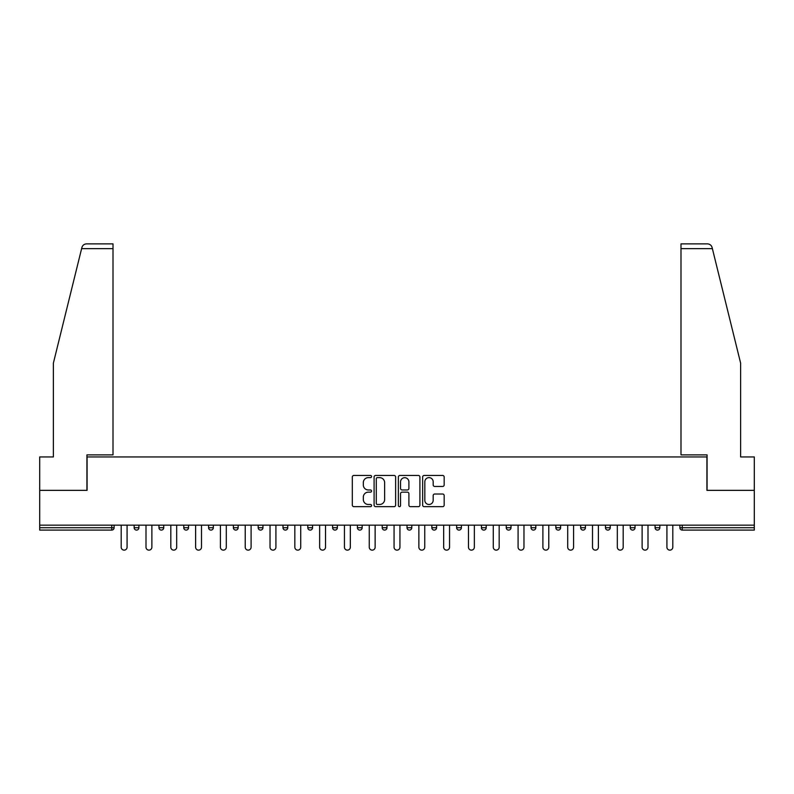 <?xml version="1.0" encoding="UTF-8"?>
<svg xmlns="http://www.w3.org/2000/svg" width="794" height="794" viewBox="0 0 794 794"><rect width="100%" height="100%" fill="white"/><g stroke="black" fill="none" stroke-linecap="round" stroke-linejoin="round"><path stroke-width="1.19" d="M371.562 476.539A1.092 1.092 0 0 0 370.47 475.447L353.886 475.447A1.558 1.558 0 0 0 352.318 477.005L352.318 505.103A1.558 1.558 0 0 0 353.886 506.661L370.47 506.661A1.092 1.092 0 0 0 371.562 505.57A1.092 1.092 0 0 0 370.47 504.478L368.317 504.478A4.992 4.992 0 0 1 363.324 499.486L363.324 497.143A4.992 4.992 0 0 1 368.317 492.151L370.47 492.151A1.092 1.092 0 0 0 371.562 491.059A1.092 1.092 0 0 0 370.47 489.967L368.317 489.967A4.992 4.992 0 0 1 363.324 484.965L363.324 482.623A4.992 4.992 0 0 1 368.317 477.631L370.47 477.631A1.092 1.092 0 0 0 371.562 476.539M442.615 486.454A1.558 1.558 0 0 0 444.174 484.886L444.174 477.005A1.558 1.558 0 0 0 442.615 475.447L424.195 475.447A1.558 1.558 0 0 0 422.636 477.005L422.636 505.103A1.558 1.558 0 0 0 424.195 506.661L442.615 506.661A1.558 1.558 0 0 0 444.174 505.103L444.174 495.585A1.558 1.558 0 0 0 442.615 494.017L434.735 494.017A1.558 1.558 0 0 0 433.177 495.585L433.177 500.299A4.178 4.178 0 0 1 428.998 504.478A4.178 4.178 0 0 1 424.82 500.299L424.82 481.809A4.178 4.178 0 0 1 428.998 477.631A4.178 4.178 0 0 1 433.177 481.809L433.177 484.886A1.558 1.558 0 0 0 434.735 486.454L442.615 486.454M81.613 248.641L81.901 247.5C82.616 245.247 84.164 244.036 86.526 243.867L113.006 243.867L113.006 248.641L81.613 248.641L53.377 363.126L53.377 456.947L39.7 456.947L39.7 490.345L87.082 490.345L87.082 456.947L706.918 456.947L706.918 490.345L754.3 490.345L754.3 525.162L39.7 525.162L39.7 527.712L111.736 527.712L111.736 525.162M113.006 248.641L113.006 454.883L86.923 454.883L86.923 490.345L39.7 490.345L39.7 525.162M395.63 477.005A1.558 1.558 0 0 0 394.072 475.447L375.651 475.447A1.558 1.558 0 0 0 374.093 477.005L374.093 505.103A1.558 1.558 0 0 0 375.651 506.661L394.072 506.661A1.558 1.558 0 0 0 395.63 505.103L395.63 477.005M399.928 475.447L418.349 475.447A1.558 1.558 0 0 1 419.907 477.005L419.907 505.103A1.558 1.558 0 0 1 418.349 506.661L410.458 506.661A1.558 1.558 0 0 1 408.9 505.103L408.9 493.709A1.558 1.558 0 0 0 407.342 492.151L402.111 492.151A1.558 1.558 0 0 0 400.553 493.709L400.553 505.57A1.092 1.092 0 0 1 399.461 506.661A1.092 1.092 0 0 1 398.37 505.57L398.37 477.005A1.558 1.558 0 0 1 399.928 475.447M111.736 530.094A2.382 2.382 0 0 0 114.118 527.712L111.736 527.712L111.736 530.094A2.382 2.382 0 0 0 114.118 527.712L114.118 525.162L114.118 527.712A2.382 2.382 0 0 1 111.736 530.094L39.7 530.094L39.7 527.712M754.3 525.162L754.3 530.094L682.264 530.094A2.382 2.382 0 0 1 679.882 527.712L679.882 525.162M134.156 525.162L134.156 527.712L134.156 525.162M136.538 530.094A2.382 2.382 0 0 1 134.156 527.712A2.382 2.382 0 0 0 136.538 530.094A2.382 2.382 0 0 0 138.92 527.712L138.92 525.162L138.92 527.712A2.382 2.382 0 0 1 136.538 530.094A2.382 2.382 0 0 1 134.156 527.712L138.92 527.712A2.382 2.382 0 0 1 136.538 530.094M158.959 525.162L158.959 527.712L158.959 525.162M163.733 525.162L163.733 527.712L163.733 525.162M183.761 525.162L183.761 527.712L183.761 525.162M188.535 525.162L188.535 527.712L188.535 525.162M208.574 525.162L208.574 527.712L208.574 525.162M213.338 525.162L213.338 527.712L213.338 525.162M233.376 525.162L233.376 527.712L233.376 525.162M238.15 525.162L238.15 527.712L238.15 525.162M262.953 525.162L262.953 527.712L258.179 527.712A2.382 2.382 0 0 0 260.571 530.094A2.382 2.382 0 0 1 258.179 527.712L258.179 525.162M282.992 525.162L282.992 527.712L282.992 525.162M287.756 525.162L287.756 527.712L287.756 525.162M307.794 525.162L307.794 527.712L307.794 525.162M312.568 525.162L312.568 527.712L312.568 525.162M332.597 525.162L332.597 527.712L332.597 525.162M337.371 525.162L337.371 527.712L337.371 525.162M357.409 525.162L357.409 527.712L357.409 525.162M362.173 525.162L362.173 527.712L362.173 525.162M382.212 525.162L382.212 527.712L382.212 525.162M386.986 525.162L386.986 527.712A2.382 2.382 0 0 1 384.594 530.094A2.382 2.382 0 0 1 382.212 527.712L386.986 527.712A2.382 2.382 0 0 1 384.594 530.094M407.014 525.162L407.014 527.712L407.014 525.162M411.788 525.162L411.788 527.712L411.788 525.162M431.827 525.162L431.827 527.712L431.827 525.162M436.591 525.162L436.591 527.712L436.591 525.162M461.403 525.162L461.403 527.712A2.382 2.382 0 0 1 459.011 530.094A2.382 2.382 0 0 1 456.629 527.712L456.629 525.162M486.206 525.162L486.206 527.712A2.382 2.382 0 0 1 483.824 530.094A2.382 2.382 0 0 1 481.432 527.712L481.432 525.162M511.008 525.162L511.008 527.712A2.382 2.382 0 0 1 508.626 530.094A2.382 2.382 0 0 1 506.244 527.712L506.244 525.162M535.821 525.162L535.821 527.712A2.382 2.382 0 0 1 533.429 530.094A2.382 2.382 0 0 1 531.047 527.712L531.047 525.162M558.242 530.094A2.382 2.382 0 0 0 560.624 527.712L560.624 525.162L560.624 527.712A2.382 2.382 0 0 1 558.242 530.094A2.382 2.382 0 0 1 555.85 527.712L555.85 525.162M585.426 525.162L585.426 527.712A2.382 2.382 0 0 1 583.044 530.094A2.382 2.382 0 0 1 580.662 527.712L580.662 525.162M605.465 525.162L605.465 527.712L605.465 525.162M610.239 525.162L610.239 527.712A2.382 2.382 0 0 1 607.847 530.094A2.382 2.382 0 0 1 605.465 527.712L610.239 527.712A2.382 2.382 0 0 1 607.847 530.094M635.041 525.162L635.041 527.712A2.382 2.382 0 0 1 632.659 530.094A2.382 2.382 0 0 1 630.267 527.712L630.267 525.162M655.08 525.162L655.08 527.712L655.08 525.162M659.844 525.162L659.844 527.712A2.382 2.382 0 0 1 657.462 530.094A2.382 2.382 0 0 1 655.08 527.712L659.844 527.712A2.382 2.382 0 0 1 657.462 530.094A2.382 2.382 0 0 0 659.844 527.712M161.341 530.094A2.382 2.382 0 0 1 158.959 527.712A2.382 2.382 0 0 0 161.341 530.094A2.382 2.382 0 0 0 163.733 527.712A2.382 2.382 0 0 1 161.341 530.094A2.382 2.382 0 0 1 158.959 527.712L163.733 527.712A2.382 2.382 0 0 1 161.341 530.094M186.153 530.094A2.382 2.382 0 0 1 183.761 527.712A2.382 2.382 0 0 0 186.153 530.094A2.382 2.382 0 0 0 188.535 527.712A2.382 2.382 0 0 1 186.153 530.094A2.382 2.382 0 0 1 183.761 527.712L188.535 527.712A2.382 2.382 0 0 1 186.153 530.094M210.956 530.094A2.382 2.382 0 0 1 208.574 527.712A2.382 2.382 0 0 0 210.956 530.094A2.382 2.382 0 0 0 213.338 527.712A2.382 2.382 0 0 1 210.956 530.094A2.382 2.382 0 0 1 208.574 527.712L213.338 527.712A2.382 2.382 0 0 1 210.956 530.094M235.758 530.094A2.382 2.382 0 0 1 233.376 527.712A2.382 2.382 0 0 0 235.758 530.094A2.382 2.382 0 0 0 238.15 527.712A2.382 2.382 0 0 1 235.758 530.094A2.382 2.382 0 0 1 233.376 527.712L238.15 527.712A2.382 2.382 0 0 1 235.758 530.094M260.571 530.094A2.382 2.382 0 0 0 262.953 527.712A2.382 2.382 0 0 1 260.571 530.094A2.382 2.382 0 0 1 258.179 527.712M285.374 530.094A2.382 2.382 0 0 1 282.992 527.712L287.756 527.712A2.382 2.382 0 0 1 285.374 530.094A2.382 2.382 0 0 0 287.756 527.712A2.382 2.382 0 0 1 285.374 530.094M310.176 530.094A2.382 2.382 0 0 1 307.794 527.712L312.568 527.712A2.382 2.382 0 0 1 310.176 530.094A2.382 2.382 0 0 0 312.568 527.712M334.989 530.094A2.382 2.382 0 0 1 332.597 527.712L337.371 527.712A2.382 2.382 0 0 1 334.989 530.094A2.382 2.382 0 0 0 337.371 527.712M359.791 530.094A2.382 2.382 0 0 1 357.409 527.712A2.382 2.382 0 0 0 359.791 530.094A2.382 2.382 0 0 0 362.173 527.712A2.382 2.382 0 0 1 359.791 530.094A2.382 2.382 0 0 1 357.409 527.712L362.173 527.712A2.382 2.382 0 0 1 359.791 530.094M409.406 530.094A2.382 2.382 0 0 1 407.014 527.712L411.788 527.712A2.382 2.382 0 0 1 409.406 530.094A2.382 2.382 0 0 0 411.788 527.712M434.209 530.094A2.382 2.382 0 0 1 431.827 527.712A2.382 2.382 0 0 0 434.209 530.094A2.382 2.382 0 0 0 436.591 527.712A2.382 2.382 0 0 1 434.209 530.094A2.382 2.382 0 0 1 431.827 527.712L436.591 527.712M682.264 525.162L682.264 530.094A2.382 2.382 0 0 1 679.882 527.712L754.3 527.712M377.368 477.631A1.092 1.092 0 0 0 376.277 478.722L376.277 503.386A1.092 1.092 0 0 0 377.368 504.478L379.631 504.478A4.992 4.992 0 0 0 384.633 499.486L384.633 482.623A4.992 4.992 0 0 0 379.631 477.631L377.368 477.631M408.9 481.889A4.178 4.178 0 0 0 404.722 477.71A4.178 4.178 0 0 0 400.553 481.889L400.553 488.399A1.558 1.558 0 0 0 402.111 489.967L407.342 489.967A1.558 1.558 0 0 0 408.9 488.399L408.9 481.889M121.194 525.162L121.194 547.185A2.938 2.938 0 0 0 124.132 550.133A2.938 2.938 0 0 0 127.08 547.185L127.08 525.162M145.997 525.162L145.997 547.185A2.938 2.938 0 0 0 148.944 550.133A2.938 2.938 0 0 0 151.882 547.185L151.882 525.162M170.809 525.162L170.809 547.185A2.938 2.938 0 0 0 173.747 550.133A2.938 2.938 0 0 0 176.685 547.185L176.685 525.162M195.612 525.162L195.612 547.185A2.938 2.938 0 0 0 198.55 550.133A2.938 2.938 0 0 0 201.497 547.185L201.497 525.162M220.414 525.162L220.414 547.185A2.938 2.938 0 0 0 223.362 550.133A2.938 2.938 0 0 0 226.3 547.185L226.3 525.162M245.227 525.162L245.227 547.185A2.938 2.938 0 0 0 248.165 550.133A2.938 2.938 0 0 0 251.103 547.185L251.103 525.162M113.006 243.867L93.92 243.867L113.006 243.867M81.901 247.5C82.338 246.219 82.338 246.219 81.901 247.5C82.338 246.219 82.338 246.219 81.901 247.5M712.387 248.641L680.994 248.641L680.994 454.883L707.077 454.883L707.077 490.345L754.3 490.345L754.3 456.947L740.623 456.947L740.623 363.126L712.099 247.5C711.662 246.219 711.662 246.219 712.099 247.5C711.662 246.219 711.662 246.219 712.099 247.5C711.384 245.247 709.836 244.036 707.474 243.867L680.994 243.867L707.474 243.867M680.994 248.641L680.994 243.867M270.029 525.162L270.029 547.185A2.938 2.938 0 0 0 272.967 550.133A2.938 2.938 0 0 0 275.915 547.185L275.915 525.162M294.832 525.162L294.832 547.185A2.938 2.938 0 0 0 297.78 550.133A2.938 2.938 0 0 0 300.718 547.185L300.718 525.162M319.645 525.162L319.645 547.185A2.938 2.938 0 0 0 322.582 550.133A2.938 2.938 0 0 0 325.52 547.185L325.52 525.162M344.447 525.162L344.447 547.185A2.938 2.938 0 0 0 347.385 550.133A2.938 2.938 0 0 0 350.333 547.185L350.333 525.162M369.25 525.162L369.25 547.185A2.938 2.938 0 0 0 372.197 550.133A2.938 2.938 0 0 0 375.135 547.185L375.135 525.162M394.062 525.162L394.062 547.185A2.938 2.938 0 0 0 397 550.133A2.938 2.938 0 0 0 399.938 547.185L399.938 525.162M418.865 525.162L418.865 547.185A2.938 2.938 0 0 0 421.803 550.133A2.938 2.938 0 0 0 424.75 547.185L424.75 525.162M443.667 525.162L443.667 547.185A2.938 2.938 0 0 0 446.615 550.133A2.938 2.938 0 0 0 449.553 547.185L449.553 525.162M468.48 525.162L468.48 547.185A2.938 2.938 0 0 0 471.418 550.133A2.938 2.938 0 0 0 474.355 547.185L474.355 525.162M493.282 525.162L493.282 547.185A2.938 2.938 0 0 0 496.22 550.133A2.938 2.938 0 0 0 499.168 547.185L499.168 525.162M518.085 525.162L518.085 547.185A2.938 2.938 0 0 0 521.033 550.133A2.938 2.938 0 0 0 523.971 547.185L523.971 525.162M542.898 525.162L542.898 547.185A2.938 2.938 0 0 0 545.835 550.133A2.938 2.938 0 0 0 548.773 547.185L548.773 525.162M567.7 525.162L567.7 547.185A2.938 2.938 0 0 0 570.638 550.133A2.938 2.938 0 0 0 573.586 547.185L573.586 525.162M592.503 525.162L592.503 547.185A2.938 2.938 0 0 0 595.45 550.133A2.938 2.938 0 0 0 598.388 547.185L598.388 525.162M617.315 525.162L617.315 547.185A2.938 2.938 0 0 0 620.253 550.133A2.938 2.938 0 0 0 623.191 547.185L623.191 525.162M642.118 525.162L642.118 547.185A2.938 2.938 0 0 0 645.056 550.133A2.938 2.938 0 0 0 648.003 547.185L648.003 525.162M666.92 525.162L666.92 547.185A2.938 2.938 0 0 0 669.868 550.133A2.938 2.938 0 0 0 672.806 547.185L672.806 525.162M459.011 530.094A2.382 2.382 0 0 0 461.403 527.712L456.629 527.712M483.824 530.094A2.382 2.382 0 0 0 486.206 527.712L481.432 527.712M508.626 530.094A2.382 2.382 0 0 0 511.008 527.712L506.244 527.712M533.429 530.094A2.382 2.382 0 0 0 535.821 527.712L531.047 527.712M560.624 527.712L555.85 527.712M583.044 530.094A2.382 2.382 0 0 0 585.426 527.712L580.662 527.712M632.659 530.094A2.382 2.382 0 0 0 635.041 527.712L630.267 527.712M682.264 530.094A2.382 2.382 0 0 1 679.882 527.712"/></g></svg>
